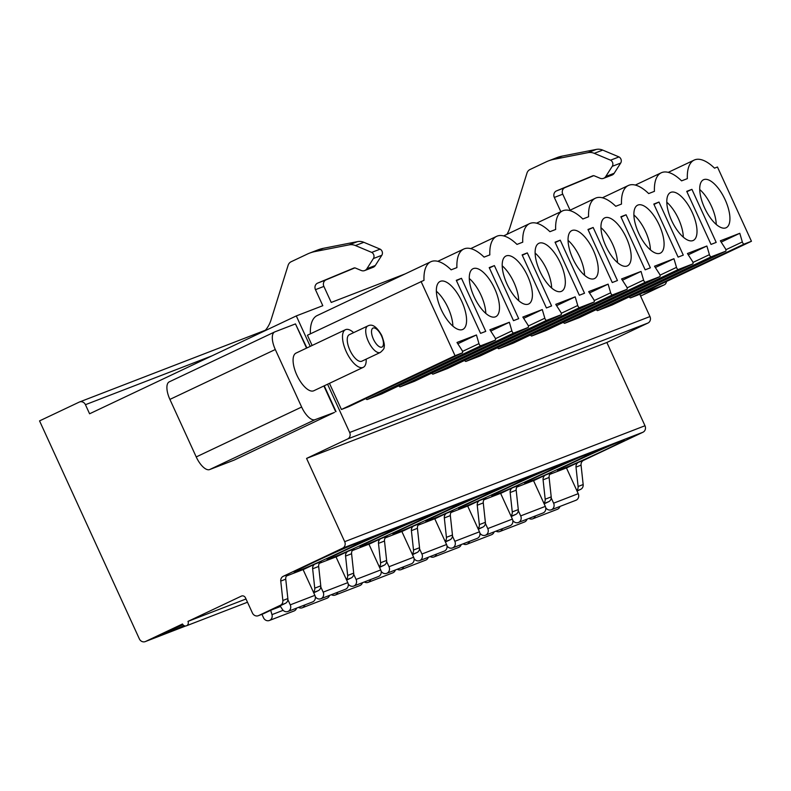 <?xml version="1.0" encoding="UTF-8"?>
<svg xmlns="http://www.w3.org/2000/svg" width="791" height="791" viewBox="0 0 791 791"><rect width="100%" height="100%" fill="white"/><g stroke="black" fill="none" stroke-linecap="round" stroke-linejoin="round"><path stroke-width="1.19" d="M327.573 384.228L349.662 432.489L649.965 316.558A4.993 4.538 68.9 0 1 647.938 323.044L606.865 342.483L644.991 425.746A4.993 4.538 68.9 0 1 642.964 432.232L583.55 460.352A4.993 4.538 -111.1 0 0 581.059 465.157L583.165 484.547A4.993 4.538 68.9 0 1 580.663 489.352L577.044 491.063M649.965 316.558L639.711 294.163M643.39 292.423L639.85 294.47M643.577 292.838L664.203 284.869A16.66 6.931 64.7 0 0 664.4 284.79A16.66 6.931 64.7 0 0 666.546 281.458M169.897 399.406L196.227 456.931A16.66 6.931 -115.3 0 0 209.645 469.567L234.077 460.135L334.474 412.418L315.045 419.675A16.66 6.931 64.7 0 1 301.638 407.039L275.298 349.513L169.897 399.406A16.66 6.931 -115.3 0 1 169.244 381.855A16.66 6.931 -115.3 0 1 169.442 381.766M306.552 348.109L295.468 323.905L274.853 331.864A16.66 6.931 64.7 0 0 274.655 331.953A16.66 6.931 64.7 0 0 275.298 349.513M314.076 390.616A20.823 8.661 -115.3 0 1 313.839 390.734A20.823 8.661 -115.3 0 1 313.592 390.843A20.823 8.661 -115.3 0 1 296.961 375.33A20.823 8.661 -115.3 0 1 296.022 353.102A20.823 8.661 -115.3 0 1 296.259 352.994M264.926 330.776A31.65 28.763 -111.1 0 0 271.026 319.96L288.102 265.341A6.664 6.051 68.9 0 1 291.157 261.732L307.274 254.109A39.975 36.337 68.9 0 1 309.508 253.15A39.975 36.337 68.9 0 1 315.055 251.548L349.068 244.874A12.488 11.351 68.9 0 1 355.416 245.556L371.711 252.398A4.182 3.797 68.9 0 1 373.382 258.548L366.886 268.742A5.339 4.855 68.9 0 1 361.24 270.482L355.505 268.08A2.502 2.274 -111.1 0 0 353.834 268.06L317.675 283.099A4.993 4.538 -111.1 0 0 315.461 289.664L322.807 305.692L296.299 315.925L310.24 346.369M354.803 267.902L326.1 279.846A4.993 4.538 -111.1 0 0 323.885 286.411L331.231 302.439L405.18 273.894M438.105 261.178L463.724 249.056A48.3 20.101 64.7 0 0 456.911 267.605L451.147 269.83A48.3 20.101 64.7 0 0 430.798 261.762A48.3 20.101 64.7 0 0 423.996 280.311L307.422 335.236L312.119 345.479M506.902 234.363A31.65 28.763 -111.1 0 0 509.888 227.739L526.964 173.12A6.664 6.051 68.9 0 1 530.019 169.511L546.136 161.888A39.975 36.337 68.9 0 1 548.371 160.929A39.975 36.337 68.9 0 1 553.918 159.327L587.931 152.653A12.488 11.351 68.9 0 1 594.278 153.335L610.573 160.178A4.182 3.797 68.9 0 1 612.244 166.328L605.748 176.531A5.339 4.855 68.9 0 1 600.102 178.262L594.367 175.859A2.502 2.274 -111.1 0 0 592.696 175.839L556.538 190.878A4.993 4.538 -111.1 0 0 554.323 197.443L560.849 211.701M593.675 175.691L564.962 187.625A4.993 4.538 -111.1 0 0 562.747 194.191L570.084 210.198M430.798 261.762L317.181 315.55A48.3 20.101 64.7 0 0 310.359 333.842M329.452 383.338L341.425 409.491L348.702 406.683L462.32 352.895A1.997 0.831 64.7 0 0 462.34 352.885A1.997 0.831 64.7 0 0 461.954 350.195L456.99 342.483L476.439 334.969L457.831 343.778M421.049 281.448L455.043 355.703L462.32 352.895L348.722 406.673A1.997 0.831 -115.3 0 1 348.722 406.673A1.997 0.831 -115.3 0 1 348.702 406.683M381.618 393.967L495.235 340.179A1.997 0.831 64.7 0 0 495.265 340.17L381.648 393.958A1.997 0.831 -115.3 0 1 381.648 393.958A1.997 0.831 -115.3 0 1 381.618 393.967L367.192 399.534A1.997 0.831 -115.3 0 1 365.867 398.555M414.543 381.262L528.161 327.474A1.997 0.831 64.7 0 0 528.18 327.464L414.563 381.252A1.997 0.831 -115.3 0 1 414.563 381.252A1.997 0.831 -115.3 0 1 414.543 381.262L400.117 386.829A1.997 0.831 -115.3 0 1 398.793 385.84M447.508 368.527A1.997 0.831 -115.3 0 1 447.479 368.537L433.033 374.123A1.997 0.831 -115.3 0 1 431.708 373.134M561.106 314.759L447.479 368.537A1.997 0.831 -115.3 0 1 447.459 368.547L561.076 314.769A1.997 0.831 64.7 0 0 561.106 314.759A1.997 0.831 64.7 0 0 560.71 312.069L555.747 304.347L575.195 296.843L556.587 305.652M480.424 355.821A1.997 0.831 -115.3 0 1 480.404 355.831L465.948 361.408A1.997 0.831 -115.3 0 1 464.624 360.429M594.021 302.043L480.404 355.831A1.997 0.831 -115.3 0 1 480.384 355.841L594.001 302.053A1.997 0.831 64.7 0 0 594.021 302.043A1.997 0.831 64.7 0 0 593.636 299.364L588.672 291.642L608.121 284.137L589.513 292.947M513.349 343.106A1.997 0.831 -115.3 0 1 513.319 343.126L498.874 348.702A1.997 0.831 -115.3 0 1 497.549 347.714M626.947 289.338L513.319 343.126A1.997 0.831 -115.3 0 1 513.3 343.136L626.917 289.348A1.997 0.831 64.7 0 0 626.947 289.338A1.997 0.831 64.7 0 0 626.551 286.649L621.588 278.936L641.036 271.422L622.428 280.232M546.265 330.401A1.997 0.831 -115.3 0 1 546.245 330.411A1.997 0.831 -115.3 0 1 546.215 330.42L531.789 335.987A1.997 0.831 -115.3 0 1 530.464 335.008M579.19 317.695A1.997 0.831 -115.3 0 1 579.16 317.705A1.997 0.831 -115.3 0 1 579.141 317.715L564.715 323.282A1.997 0.831 -115.3 0 1 563.39 322.293M612.056 305L725.683 251.222A1.997 0.831 64.7 0 0 725.703 251.212L612.086 304.99A1.997 0.831 -115.3 0 1 612.086 304.99A1.997 0.831 -115.3 0 1 612.056 305L597.63 310.576A1.997 0.831 -115.3 0 1 596.305 309.588M668.227 172.359L694.162 160.089A48.3 20.101 64.7 0 1 714.51 168.157L717.457 167.01L751.45 241.265L637.833 295.053L630.556 297.861A1.997 0.831 -115.3 0 1 629.231 296.882M694.162 160.089A48.3 20.101 64.7 0 0 687.349 178.637L681.585 180.862A48.3 20.101 64.7 0 0 661.236 172.794A48.3 20.101 64.7 0 0 654.434 191.343L648.669 193.568A48.3 20.101 64.7 0 0 628.321 185.509A48.3 20.101 64.7 0 0 621.508 204.058L615.744 206.283A48.3 20.101 64.7 0 0 595.396 198.215A48.3 20.101 64.7 0 0 588.593 216.764L582.829 218.988A48.3 20.101 64.7 0 0 562.48 210.93A48.3 20.101 64.7 0 0 555.668 229.469L549.903 231.694A48.3 20.101 64.7 0 0 529.555 223.635A48.3 20.101 64.7 0 0 522.752 242.184L516.988 244.409A48.3 20.101 64.7 0 0 496.639 236.341A48.3 20.101 64.7 0 0 489.837 254.89L484.072 257.115A48.3 20.101 64.7 0 0 463.724 249.056M751.45 241.265L744.173 244.073A1.997 0.831 64.7 0 1 742.334 241.947L739.793 233.296L720.354 240.8L725.307 248.522A1.997 0.831 64.7 0 1 725.703 251.212M725.683 251.222L711.247 256.788A1.997 0.831 64.7 0 1 709.418 254.662L706.877 246.011L687.428 253.515L692.392 261.238A1.997 0.831 64.7 0 1 692.778 263.917A1.997 0.831 64.7 0 1 692.758 263.927L678.332 269.494A1.997 0.831 64.7 0 1 676.493 267.368L673.962 258.716L654.513 266.221L659.467 273.943A1.997 0.831 64.7 0 1 659.862 276.623A1.997 0.831 64.7 0 1 659.842 276.632L645.416 282.209A1.997 0.831 64.7 0 1 643.577 280.083L641.036 271.422M626.917 289.348L612.491 294.914A1.997 0.831 64.7 0 1 610.652 292.789L608.121 284.137M594.001 302.053L579.576 307.62A1.997 0.831 64.7 0 1 577.737 305.494L575.195 296.843M561.076 314.769L546.65 320.335A1.997 0.831 64.7 0 1 544.811 318.209L542.28 309.558L522.831 317.062L527.795 324.785A1.997 0.831 64.7 0 1 528.18 327.464M528.161 327.474L513.735 333.041A1.997 0.831 64.7 0 1 511.896 330.915L509.355 322.263L489.916 329.768L494.869 337.49A1.997 0.831 64.7 0 1 495.265 340.17M495.235 340.179L480.809 345.756A1.997 0.831 64.7 0 1 478.97 343.63L476.439 334.969M671.579 220.442A26.538 11.044 64.7 0 0 693.262 240.444A26.538 11.044 64.7 0 0 692.234 212.472A26.538 11.044 64.7 0 0 670.55 192.47A26.538 11.044 64.7 0 0 671.579 220.442M638.663 233.147A26.538 11.044 64.7 0 0 660.337 253.15A26.538 11.044 64.7 0 0 659.308 225.178A26.538 11.044 64.7 0 0 637.635 205.176A26.538 11.044 64.7 0 0 638.663 233.147M605.738 245.863A26.538 11.044 64.7 0 0 627.421 265.865A26.538 11.044 64.7 0 0 626.393 237.883A26.538 11.044 64.7 0 0 604.71 217.891A26.538 11.044 64.7 0 0 605.738 245.863M572.822 258.568A26.538 11.044 64.7 0 0 594.506 278.57A26.538 11.044 64.7 0 0 593.468 250.599A26.538 11.044 64.7 0 0 571.794 230.596A26.538 11.044 64.7 0 0 572.822 258.568M539.897 271.283A26.538 11.044 64.7 0 0 561.58 291.276A26.538 11.044 64.7 0 0 560.552 263.304A26.538 11.044 64.7 0 0 538.869 243.312A26.538 11.044 64.7 0 0 539.897 271.283M506.982 283.989A26.538 11.044 64.7 0 0 528.665 303.991A26.538 11.044 64.7 0 0 527.627 276.019A26.538 11.044 64.7 0 0 505.953 256.017A26.538 11.044 64.7 0 0 506.982 283.989M474.066 296.694A26.538 11.044 64.7 0 0 495.739 316.697A26.538 11.044 64.7 0 0 494.711 288.725A26.538 11.044 64.7 0 0 473.028 268.722A26.538 11.044 64.7 0 0 474.066 296.694M441.141 309.41A26.538 11.044 64.7 0 0 462.824 329.412A26.538 11.044 64.7 0 0 461.796 301.43A26.538 11.044 64.7 0 0 440.112 281.438A26.538 11.044 64.7 0 0 441.141 309.41M704.504 207.736A26.538 11.044 64.7 0 0 726.178 227.729A26.538 11.044 64.7 0 0 725.149 199.757A26.538 11.044 64.7 0 0 703.476 179.765A26.538 11.044 64.7 0 0 704.504 207.736M716.201 242.402L691.917 189.346L686.726 191.343L711.02 244.409L716.201 242.402M683.286 255.117L658.992 202.051L653.811 204.058L678.105 257.115L683.286 255.117M650.37 267.823L626.077 214.766L620.886 216.764L645.179 269.82L650.37 267.823M617.445 280.528L593.151 227.472L587.97 229.479L612.264 282.535L617.445 280.528M584.529 293.243L560.236 240.177L555.045 242.184L579.338 295.241L584.529 293.243M551.604 305.949L527.31 252.893L522.129 254.89L546.423 307.956L551.604 305.949M518.688 318.664L494.395 265.598L489.214 267.605L513.507 320.662L518.688 318.664M485.763 331.37L461.469 278.313L456.288 280.311L480.582 333.367L485.763 331.37M716.25 224.446A26.538 11.044 64.7 0 0 711.465 206.243A26.538 11.044 64.7 0 0 699.719 189.524M683.325 237.152A26.538 11.044 64.7 0 0 678.54 218.949A26.538 11.044 64.7 0 0 666.793 202.239M650.41 249.867A26.538 11.044 64.7 0 0 645.624 231.654A26.538 11.044 64.7 0 0 633.878 214.944M617.484 262.572A26.538 11.044 64.7 0 0 612.699 244.37A26.538 11.044 64.7 0 0 600.952 227.66M584.569 275.278A26.538 11.044 64.7 0 0 579.783 257.075A26.538 11.044 64.7 0 0 568.037 240.365M551.643 287.993A26.538 11.044 64.7 0 0 546.858 269.79A26.538 11.044 64.7 0 0 535.121 253.071M518.728 300.699A26.538 11.044 64.7 0 0 513.942 282.496A26.538 11.044 64.7 0 0 502.196 265.786M485.803 313.414A26.538 11.044 64.7 0 0 481.027 295.201A26.538 11.044 64.7 0 0 469.281 278.491M452.887 326.119A26.538 11.044 64.7 0 0 448.101 307.917A26.538 11.044 64.7 0 0 436.355 291.207M455.043 355.703L341.425 409.491M739.793 233.296L721.184 242.105M706.877 246.011L688.269 254.811M673.962 258.716L655.343 267.526M542.28 309.558L523.672 318.358M509.355 322.263L490.746 331.073M691.917 189.346L686.895 191.719M658.992 202.051L653.979 204.424M626.077 214.766L621.064 217.139M593.151 227.472L588.138 229.845M560.236 240.177L555.223 242.56M527.31 252.893L522.297 255.266M494.395 265.598L489.382 267.971M461.469 278.313L456.456 280.686M295.468 323.905L306.898 347.951M349.662 432.489A4.993 4.538 68.9 0 1 347.635 438.975L647.938 323.044M644.991 425.746L344.688 541.677L306.572 458.414L347.635 438.975M344.688 541.677A4.993 4.538 68.9 0 1 342.661 548.163L283.257 576.293A4.993 4.538 -111.1 0 0 280.756 581.088L282.862 600.488A4.993 4.538 68.9 0 1 280.37 605.283L258.608 615.586A4.993 4.538 68.9 0 1 252.418 612.985L245.487 597.848A3.332 3.026 -111.1 0 0 241.364 596.117L187.981 621.39A3.332 3.026 68.9 0 1 186.439 625.8A3.332 3.026 68.9 0 1 182.503 623.98L145.544 641.481A4.993 4.538 68.9 0 1 139.354 638.881L39.55 420.891L79.248 402.095A4.993 4.538 68.9 0 1 85.438 404.695L89.591 413.782L296.299 315.925M606.865 342.483L306.572 458.414M566.475 467.995L578.498 462.31A4.993 4.538 68.9 0 0 576.006 467.105L578.102 486.495A4.993 4.538 68.9 0 1 576.777 490.479M246.011 598.985L187.981 621.39M533.559 480.701L545.572 475.015A4.993 4.538 68.9 0 0 543.081 479.811L545.187 499.21A4.993 4.538 68.9 0 1 543.852 503.195M500.634 493.416L512.657 487.721A4.993 4.538 68.9 0 0 510.165 492.526L512.261 511.915A4.993 4.538 68.9 0 1 510.937 515.9M467.718 506.121L479.732 500.436A4.993 4.538 68.9 0 0 477.24 505.231L479.346 524.631A4.993 4.538 68.9 0 1 478.011 528.615M434.803 518.837L446.816 513.141A4.993 4.538 68.9 0 0 444.324 517.947L446.431 537.336A4.993 4.538 68.9 0 1 445.096 541.321M401.877 531.542L413.901 525.857A4.993 4.538 68.9 0 0 411.399 530.652L413.505 550.042A4.993 4.538 68.9 0 1 412.17 554.026M368.962 544.248L380.975 538.562A4.993 4.538 68.9 0 0 378.484 543.358L380.59 562.757A4.993 4.538 68.9 0 1 379.255 566.742M336.037 556.963L348.06 551.268A4.993 4.538 68.9 0 0 345.568 556.073L347.664 575.462A4.993 4.538 68.9 0 1 346.329 579.447M303.121 569.668L315.134 563.983A4.993 4.538 68.9 0 0 312.643 568.778L314.749 588.178A4.993 4.538 68.9 0 1 313.414 592.162M576.619 460.886A36.643 1.018 155.4 0 0 557.566 470.635A36.643 1.018 155.4 0 0 605.135 449.881A36.643 1.018 155.4 0 0 624.198 440.132A36.643 1.018 155.4 0 0 576.619 460.886M543.704 473.601A36.643 1.018 155.4 0 0 524.641 483.35A36.643 1.018 155.4 0 0 572.219 462.587A36.643 1.018 155.4 0 0 591.282 452.838A36.643 1.018 155.4 0 0 543.704 473.601M510.788 486.307A36.643 1.018 155.4 0 0 491.725 496.056A36.643 1.018 155.4 0 0 539.294 475.302A36.643 1.018 155.4 0 0 558.357 465.553A36.643 1.018 155.4 0 0 510.788 486.307M477.863 499.012A36.643 1.018 155.4 0 0 458.8 508.771A36.643 1.018 155.4 0 0 506.378 488.007A36.643 1.018 155.4 0 0 525.442 478.258A36.643 1.018 155.4 0 0 477.863 499.012M444.947 511.728A36.643 1.018 155.4 0 0 425.884 521.477A36.643 1.018 155.4 0 0 473.453 500.723A36.643 1.018 155.4 0 0 492.516 490.964A36.643 1.018 155.4 0 0 444.947 511.728M412.022 524.433A36.643 1.018 155.4 0 0 392.959 534.182A36.643 1.018 155.4 0 0 440.538 513.428A36.643 1.018 155.4 0 0 459.601 503.679A36.643 1.018 155.4 0 0 412.022 524.433M379.107 537.148A36.643 1.018 155.4 0 0 360.043 546.897A36.643 1.018 155.4 0 0 407.622 526.134A36.643 1.018 155.4 0 0 426.675 516.385A36.643 1.018 155.4 0 0 379.107 537.148M346.181 549.854A36.643 1.018 155.4 0 0 327.128 559.603A36.643 1.018 155.4 0 0 374.697 538.849A36.643 1.018 155.4 0 0 393.76 529.1A36.643 1.018 155.4 0 0 346.181 549.854M313.266 562.559A36.643 1.018 155.4 0 0 294.203 572.318A36.643 1.018 155.4 0 0 341.781 551.554A36.643 1.018 155.4 0 0 360.834 541.805A36.643 1.018 155.4 0 0 313.266 562.559M588.217 455.033L610.474 445.007L588.168 454.934M555.302 467.748L577.559 457.722L555.252 467.639M522.376 480.453L544.643 470.427L522.327 480.355M489.461 493.169L511.718 483.133L489.411 493.06M456.536 505.874L478.802 495.848L456.496 505.765M423.62 518.58L445.877 508.554L423.571 518.481M390.705 531.295L412.961 521.269L390.655 531.186M357.779 544L380.036 533.974L357.73 543.901M549.775 474.353L566.445 467.916L578.231 493.673A4.993 4.538 68.9 0 1 575.927 500.278L551.297 509.79A4.993 4.538 68.9 0 1 545.909 507.951L545.721 507.664M516.859 487.058L533.52 480.621L545.315 506.388A4.993 4.538 68.9 0 1 543.012 512.993L518.382 522.495A4.993 4.538 68.9 0 1 512.983 520.666L512.805 520.379M483.934 499.764L500.604 493.337L512.39 519.094A4.993 4.538 68.9 0 1 510.086 525.699L485.466 535.21A4.993 4.538 68.9 0 1 480.068 533.371L479.88 533.085M451.018 512.479L467.679 506.042L479.475 531.799A4.993 4.538 68.9 0 1 477.171 538.404L452.541 547.916A4.993 4.538 68.9 0 1 447.142 546.087L446.964 545.8M418.093 525.184L434.763 518.758L446.559 544.515A4.993 4.538 68.9 0 1 444.245 551.119L419.625 560.621A4.993 4.538 68.9 0 1 414.227 558.792L414.039 558.505M385.177 537.9L401.838 531.463L413.634 557.22A4.993 4.538 68.9 0 1 411.33 563.825L386.7 573.337A4.993 4.538 68.9 0 1 381.311 571.498L381.124 571.211M352.262 550.605L368.922 544.168L380.718 569.935A4.993 4.538 68.9 0 1 378.405 576.54L353.785 586.042A4.993 4.538 68.9 0 1 348.386 584.213L348.198 583.926M319.337 563.311L336.007 556.884L347.793 582.641A4.993 4.538 68.9 0 1 345.489 589.246L320.859 598.747A4.993 4.538 68.9 0 1 315.471 596.918L315.283 596.632M286.421 576.026L303.082 569.589L314.877 595.346A4.993 4.538 68.9 0 1 312.564 601.951L287.944 611.463A4.993 4.538 68.9 0 1 282.545 609.634L280.103 605.847M544.149 503.847L548.717 501.682A4.993 4.538 68.9 0 0 551.208 496.886L549.112 477.487A4.993 4.538 68.9 0 1 551.604 472.692L545.572 475.015M511.233 516.553L515.801 514.387A4.993 4.538 68.9 0 0 518.293 509.592L516.187 490.193A4.993 4.538 68.9 0 1 518.678 485.397L512.657 487.721M478.308 529.258L482.876 527.103A4.993 4.538 68.9 0 0 485.377 522.297L483.271 502.908A4.993 4.538 68.9 0 1 485.763 498.103L479.732 500.436M445.392 541.973L449.96 539.808A4.993 4.538 68.9 0 0 452.452 535.013L450.346 515.613A4.993 4.538 68.9 0 1 452.838 510.818L446.816 513.141M412.477 554.679L417.045 552.523A4.993 4.538 68.9 0 0 419.537 547.718L417.43 528.329A4.993 4.538 68.9 0 1 419.922 523.523L413.901 525.857M379.551 567.394L384.119 565.229A4.993 4.538 68.9 0 0 386.611 560.433L384.505 541.034A4.993 4.538 68.9 0 1 387.007 536.239L380.975 538.562M346.636 580.1L351.204 577.934A4.993 4.538 68.9 0 0 353.696 573.139L351.59 553.74A4.993 4.538 68.9 0 1 354.081 548.944L348.06 551.268M313.711 592.805L318.279 590.65A4.993 4.538 68.9 0 0 320.77 585.844L318.674 566.455A4.993 4.538 68.9 0 1 321.166 561.65L315.134 563.983M258.321 615.705L263.314 613.776A4.993 4.538 68.9 0 0 263.591 613.658L285.363 603.355A4.993 4.538 68.9 0 0 287.855 598.56L285.749 579.16A4.993 4.538 68.9 0 1 288.24 574.365L283.257 576.293M182.879 624.623L174.445 628.618A23.315 0.653 155.4 0 0 162.313 634.827A23.315 0.653 155.4 0 0 183.996 625.612M184.343 625.77L182.098 626.828L184.61 625.859M309.508 253.15L317.933 249.897A39.975 36.337 68.9 0 1 323.479 248.295L357.492 241.621A12.488 11.351 68.9 0 1 363.84 242.303L380.135 249.145A4.182 3.797 68.9 0 1 381.806 255.295L375.31 265.489A5.339 4.855 68.9 0 1 373.115 267.309L364.691 270.562M371.711 252.398L380.135 249.145M548.371 160.929L556.795 157.676A39.975 36.337 68.9 0 1 562.342 156.074L596.355 149.4A12.488 11.351 68.9 0 1 602.702 150.092L618.997 156.925A4.182 3.797 68.9 0 1 620.668 163.075L614.172 173.278A5.339 4.855 68.9 0 1 611.977 175.098L603.553 178.341M618.997 156.925L610.573 160.178M559.959 506.448A4.973 4.528 68.9 0 1 557.378 509.305L532.758 518.807A4.973 4.528 68.9 0 1 528.932 518.421M551.218 497.964L553.611 503.185A4.993 4.538 68.9 0 1 551.297 509.79M535.339 515.95A4.973 4.528 68.9 0 1 532.758 518.807M527.043 519.153A4.973 4.528 68.9 0 1 524.463 522.011L499.833 531.512A4.973 4.528 68.9 0 1 496.006 531.137M518.303 510.67L520.686 515.89A4.993 4.538 68.9 0 1 518.382 522.495M502.414 528.665A4.973 4.528 68.9 0 1 499.833 531.512M494.118 531.859A4.973 4.528 68.9 0 1 491.547 534.716L466.917 544.228A4.973 4.528 68.9 0 1 463.091 543.842M485.377 523.375L487.77 528.596A4.993 4.538 68.9 0 1 485.466 535.21M469.498 541.37A4.973 4.528 68.9 0 1 466.917 544.228M461.202 544.574A4.973 4.528 68.9 0 1 458.622 547.431L434.002 556.933A4.973 4.528 68.9 0 1 430.166 556.557M452.462 536.09L454.845 541.311A4.993 4.538 68.9 0 1 452.541 547.916M436.573 554.076A4.973 4.528 68.9 0 1 434.002 556.933M428.277 557.279A4.973 4.528 68.9 0 1 425.706 560.137L401.077 569.649A4.973 4.528 68.9 0 1 397.25 569.263M419.537 548.796L421.929 554.016A4.993 4.538 68.9 0 1 419.625 560.621M403.657 566.791A4.973 4.528 68.9 0 1 401.077 569.649M395.362 569.995A4.973 4.528 68.9 0 1 392.781 572.852L368.161 582.354A4.973 4.528 68.9 0 1 364.325 581.968M386.621 561.511L389.014 566.732A4.993 4.538 68.9 0 1 386.7 573.337M370.732 579.496A4.973 4.528 68.9 0 1 368.161 582.354M362.436 582.7A4.973 4.528 68.9 0 1 359.865 585.558L335.236 595.059A4.973 4.528 68.9 0 1 331.409 594.684M353.696 574.217L356.088 579.437A4.993 4.538 68.9 0 1 353.785 586.042M337.816 592.212A4.973 4.528 68.9 0 1 335.236 595.059M329.521 595.405A4.973 4.528 68.9 0 1 326.94 598.263L302.32 607.775A4.973 4.528 68.9 0 1 298.494 607.389M320.78 586.922L323.173 592.143A4.993 4.538 68.9 0 1 320.859 598.747M304.891 604.917A4.973 4.528 68.9 0 1 302.32 607.775M296.605 608.121A4.973 4.528 68.9 0 1 294.025 610.978L269.395 620.48A4.973 4.528 68.9 0 1 263.423 617.553L261.93 614.31M287.865 599.637L290.248 604.858A4.993 4.538 68.9 0 1 287.944 611.463M270.7 610.296L271.975 614.637A4.973 4.528 68.9 0 1 269.395 620.48M366.174 359.134A20.823 8.661 64.7 0 1 363.257 367.34A20.823 8.661 64.7 0 1 363.01 367.449A20.823 8.661 -115.3 0 1 346.379 351.936A20.823 8.661 -115.3 0 1 345.44 329.709A20.823 8.661 -115.3 0 1 345.677 329.6A20.823 8.661 64.7 0 1 353.636 332.645M361.863 361.18L380.333 352.44A14.653 6.101 64.7 0 1 380.155 352.509A14.653 6.101 -115.3 0 1 368.448 341.593A14.653 6.101 -115.3 0 1 367.785 325.941L349.315 334.682A14.653 6.101 -115.3 0 0 349.978 350.344A14.653 6.101 -115.3 0 0 361.695 361.26A14.653 6.101 64.7 0 0 361.863 361.18A14.653 6.101 64.7 0 0 362.031 361.091M664.203 284.869L640.581 296.061L664.4 284.79M335.671 411.706L323.885 385.978M315.461 289.664L323.885 286.411M562.747 194.191L554.323 197.443M630.556 297.861L744.173 244.073M597.63 310.576L711.247 256.788M564.715 323.282L678.332 269.494M579.141 317.715L692.758 263.927M531.789 335.987L645.416 282.209M546.215 330.42L659.842 276.632M498.874 348.702L612.491 294.914M465.948 361.408L579.576 307.62M433.033 374.123L546.65 320.335M400.117 386.829L513.735 333.041M367.192 399.534L480.809 345.756M742.334 241.947L725.861 249.748M709.418 254.662L692.946 262.454M676.493 267.368L660.02 275.169M643.577 280.083L627.105 287.875M610.652 292.789L594.189 300.59M577.737 305.494L561.264 313.295M544.811 318.209L528.348 326.001M511.896 330.915L495.423 338.716M478.97 343.63L462.508 351.422M196.227 456.931L301.638 407.039M209.645 469.567L315.045 419.675M642.964 432.232L342.661 548.163M583.55 460.352L578.498 462.31M581.059 465.157L576.006 467.105M549.112 477.487L543.081 479.811M516.187 490.193L510.165 492.526M483.271 502.908L477.24 505.231M450.346 515.613L444.324 517.947M417.43 528.329L411.399 530.652M384.505 541.034L378.484 543.358M351.59 553.74L345.568 556.073M318.674 566.455L312.643 568.778M285.749 579.16L280.756 581.088M583.165 484.547L578.102 486.495M551.208 496.886L545.187 499.21M518.293 509.592L512.261 511.915M485.377 522.297L479.346 524.631M452.452 535.013L446.431 537.336M419.537 547.718L413.505 550.042M386.611 560.433L380.59 562.757M353.696 573.139L347.664 575.462M320.77 585.844L314.749 588.178M287.855 598.56L282.862 600.488M580.663 489.352L576.916 490.796M548.717 501.682L544 503.501M515.801 514.387L511.075 516.216M482.876 527.103L478.16 528.922M449.96 539.808L445.234 541.637M417.045 552.523L412.319 554.343M384.119 565.229L379.393 567.048M351.204 577.934L346.478 579.763M318.279 590.65L313.562 592.469M285.363 603.355L280.37 605.283M263.591 613.658L258.608 615.586M185.727 625.968L145.544 641.481M211.998 355.831L85.438 404.695M317.675 283.099L326.1 279.846M366.886 268.742L375.31 265.489M373.382 258.548L381.806 255.295M355.416 245.556L363.84 242.303M349.068 244.874L357.492 241.621M315.055 251.548L323.479 248.295M564.962 187.625L556.538 190.878M562.342 156.074L553.918 159.327M596.355 149.4L587.931 152.653M602.702 150.092L594.278 153.335M620.668 163.075L612.244 166.328M614.172 173.278L605.748 176.531M599.529 450.198L599.271 449.634M566.603 462.903L566.356 462.349M533.688 475.609L533.431 475.055M500.762 488.324L500.515 487.76M467.847 501.029L467.59 500.476M434.931 513.745L434.674 513.181M402.006 526.45L401.749 525.896M369.09 539.155L368.833 538.602M578.231 493.673L553.611 503.185M546.492 508.653L545.8 508.92M545.315 506.388L520.686 515.89M513.577 521.358L512.884 521.625M512.39 519.094L487.77 528.596M480.651 534.073L479.969 534.34M479.475 531.799L454.845 541.311M447.736 546.779L447.044 547.046M446.559 544.515L421.929 554.016M414.82 559.484L414.128 559.751M413.634 557.22L389.014 566.732M381.895 572.2L381.203 572.466M380.718 569.935L356.088 579.437M348.979 584.905L348.287 585.172M347.793 582.641L323.173 592.143M316.054 597.62L315.362 597.887M314.877 595.346L290.248 604.858M280.498 606.46L271.303 610.009M283.138 610.326L271.975 614.637M380.333 352.44C383.348 349.859 384.584 348.089 384.03 347.111C384.881 345.875 384.11 341.979 381.707 335.414C376.902 326.891 372.393 323.667 368.191 325.773L367.785 325.941A14.653 6.101 -115.3 0 1 367.953 325.872M381.845 347.111A10.491 4.37 64.7 0 0 381.559 335.997A10.491 4.37 64.7 0 0 373.115 328.038A10.491 4.37 -115.3 0 0 373.401 339.151A10.491 4.37 -115.3 0 0 381.845 347.111M470.704 248.621L496.639 236.341M503.63 235.906L529.555 223.635M536.545 223.2L562.48 210.93M569.471 210.495L595.396 198.215M602.386 197.78L628.321 185.509M635.311 185.074L661.236 172.794M579.16 317.705L692.778 263.917M546.245 330.411L659.862 276.623M336.037 411.597L324.231 385.81M274.655 331.953L169.244 381.855M186.439 625.8L247.494 602.228M145.257 641.6L185.766 625.958M79.525 401.976L265.42 330.213M345.44 329.709L296.022 353.102M363.257 367.34L313.839 390.734"/></g></svg>
